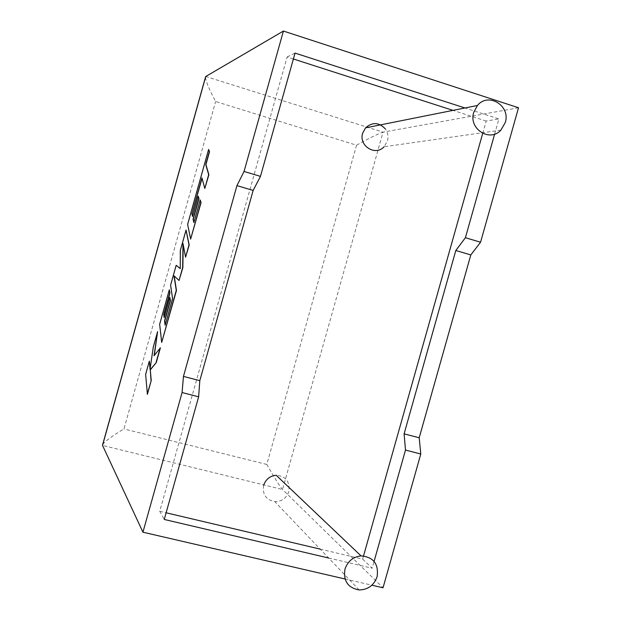 <?xml version="1.0" encoding="UTF-8"?>
<svg xmlns="http://www.w3.org/2000/svg" width="621" height="621" viewBox="0 0 621 621"><rect width="100%" height="100%" fill="white"/><g stroke="black" fill="none" stroke-linecap="round" stroke-linejoin="round"><path stroke-width="0.47" stroke-dasharray="3.1 2.33" d="M500.922 130.1L384.096 146.758L387.473 140.92C388.575 136.581 387.869 132.584 385.338 128.92M263.646 485.366C262.287 494.463 266.013 499.882 274.816 501.636C281.763 501.566 286.436 498.197 288.835 491.529C290.116 481.679 285.893 476.245 276.174 475.251M494.634 134.113L498.911 118.945L464.966 107.984M205.45 77.252C205.947 81.63 209.339 89.719 215.627 101.518L356.539 145.205L266.797 464.446C274.296 477.58 279.543 485.925 282.539 489.488L383.033 587.784M518.519 107.759L383.048 132.157L205.753 76.507M293.384 58.987L287.119 56.977L159.737 511.285L164.247 519.451M287.119 56.977L295.037 53.088M482.703 133.383L486.181 121.048L498.911 118.945M320.149 549.111L362.633 559.133L363.533 555.919M362.633 559.133L372.158 568.231L374.083 561.407M159.737 511.285L166.118 512.783M486.181 121.048L453.012 110.375M328.664 558.023L372.158 568.231M345.051 578.989L371.878 585.199M356.539 145.205C369.829 137.831 378.663 133.484 383.048 132.157L282.539 489.488L102.527 445.412M102.675 444.566C105.399 440.941 112.502 435.732 123.967 428.94L215.627 101.518M145.624 374.378L147.402 394.273M160.397 347.853L154.295 355.422M157.796 331.699L153.503 347.046L150.181 368.331M149.552 361.158L145.834 374.432M186.238 230.119L180.501 250.597L180.261 268.551M176.372 265.346L170.806 285.225L172.77 298.701L165.256 324.736M170.038 297.358L164.293 317.083M169.51 289.883L159.853 324.348L161.902 342.474M174.214 276.003L179.252 280.521M183.195 244.519L185.772 257.241M202.073 178.343L205.023 188.52M208.827 149.451L187.814 224.492L190.841 239.139M200.404 200.024L193.969 222.186M198.371 196.182L192.588 216.046M266.797 464.446L123.967 428.94M359.148 589.95L274.816 501.636"/><path stroke-width="0.93" d="M473.738 112.37L477.456 105.485C488.331 91.854 510.858 105.811 505.261 122.547L500.922 130.1C489.814 142.675 468.312 128.772 473.738 112.37M385.338 128.92C379.027 122.236 372.421 121.879 365.544 127.856L362.664 133.166C358.472 145.803 375.426 156.469 384.096 146.758M377.118 576.661C378.81 563.938 373.454 557.006 361.034 555.888C353.031 556.882 347.675 561.306 344.965 569.162C343.172 580.93 347.9 587.862 359.148 589.95C368.02 589.733 374.005 585.3 377.118 576.661M361.034 555.888L276.174 475.251C269.918 475.934 265.741 479.311 263.646 485.366M371.878 585.199L383.033 587.784L420.79 454.005L419.206 437.782L470.803 254.936L480.561 242.237L465.408 237.703L494.634 134.113M480.561 242.237L518.519 107.759L283.417 31.05L205.753 76.507L205.45 77.252M464.966 107.984L295.037 53.088L260.463 176.372L244.053 171.458L283.417 31.05M205.753 76.507L102.527 445.412L142.939 532.197L182.085 392.55L183.459 376.404L236.935 185.625L244.053 171.458M328.664 558.023L164.247 519.451L198.642 396.811L199.807 380.665L253.151 190.43L260.463 176.372M374.083 561.407L405.497 450.07L404.1 433.846L455.814 250.496L465.408 237.703M363.533 555.919L482.703 133.383M166.118 512.783L320.149 549.111M453.012 110.375L293.384 58.987M420.79 454.005L405.497 450.07M198.642 396.811L182.085 392.55M142.939 532.197L345.051 578.989M419.206 437.782L404.1 433.846M470.803 254.936L455.814 250.496M199.807 380.665L183.459 376.404M253.151 190.43L236.935 185.625M102.527 445.412L102.675 444.566M157.594 331.645L153.294 346.992L150.057 369.192L149.343 361.104L145.624 374.378L147.402 394.273L151.237 380.557L150.298 369.891L156.29 362.54L160.397 347.853L154.031 355.763L157.594 331.645L154.295 355.422M147.193 394.219L151.237 380.557M151.027 380.502L150.298 369.891M150.096 369.837L156.29 362.54M156.073 362.478L160.187 347.799M150.181 368.331L149.343 361.104M176.17 265.291L170.604 285.171L172.56 298.647L165.116 325.233L164.557 320.824L170.27 300.417L169.828 297.304L164.154 317.587L163.758 314.319L169.75 292.926L169.3 289.828L159.651 324.294L161.693 342.419L176.263 290.403L173.989 275.794L179.042 280.467L182.652 267.589L183.001 243.502L185.563 257.179L189.001 244.899L186.036 230.057L180.3 250.542L180.261 268.668L176.17 265.291L180.261 268.551M186.036 230.057L189.211 244.961L185.563 257.179M165.256 324.736L164.767 320.878L170.48 300.471L169.828 297.304M164.293 317.083L163.967 314.373L169.96 292.98L169.3 289.828M161.693 342.419L176.473 290.465L174.214 276.003M179.042 280.467L182.861 267.643L183.195 244.519M191.905 213.803L201.965 177.948L204.814 188.458L208.672 174.68L205.722 164.542L209.331 151.656L208.625 149.397L187.612 224.429L190.631 239.085L200.862 202.555L200.195 199.962L193.861 222.574L193.061 219.027L198.782 198.596L198.161 196.12L192.479 216.434L191.905 213.803L202.073 178.343M204.814 188.458L208.881 174.742L205.924 164.604L209.533 151.718L208.625 149.397M190.631 239.085L201.072 202.617L200.195 199.962M193.969 222.186L193.271 219.089L198.992 198.65L198.161 196.12M192.588 216.046L192.114 213.865M477.456 105.485L365.544 127.856M205.629 76.616L102.481 445.241"/></g></svg>
